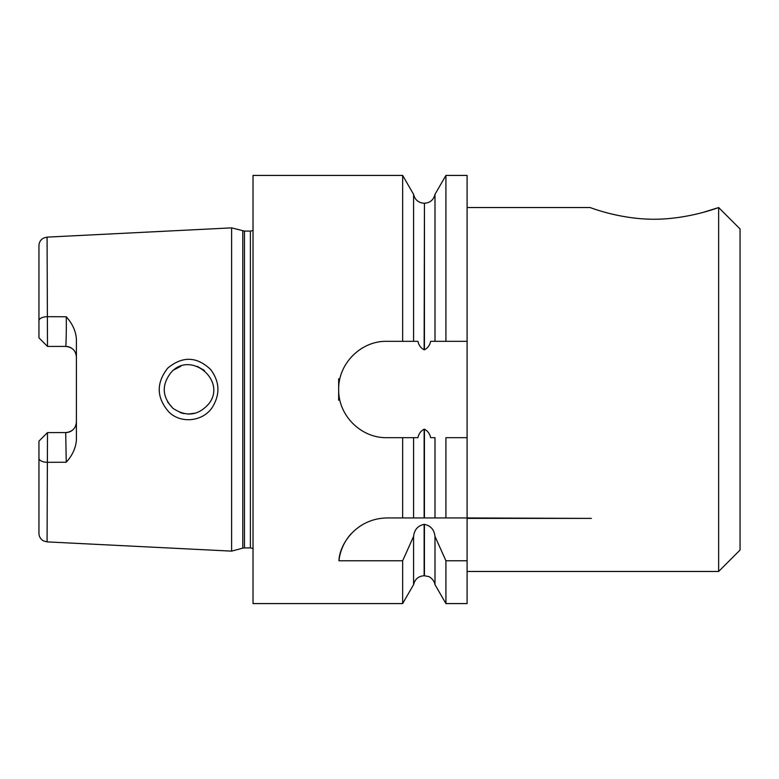 <?xml version="1.0" encoding="UTF-8"?>
<svg xmlns="http://www.w3.org/2000/svg" width="779" height="779" viewBox="0 0 779 779"><rect width="100%" height="100%" fill="white"/><g stroke="black" fill="none" stroke-linecap="round" stroke-linejoin="round"><path stroke-width="1.17" d="M467.098 341.329L434.994 341.329L445.919 341.329L445.919 175.421L467.098 175.421L467.098 517.947L591.378 518.395L467.098 518.395L467.098 603.579L445.919 603.579L445.919 560.763L467.098 560.763M467.098 437.671L445.919 437.671L445.919 517.947L413.581 517.947L413.581 437.671L386.822 437.671C360.852 438.178 338.232 415.334 338.661 389.539C338.096 363.812 360.95 340.715 386.822 341.329L413.581 341.329L413.581 194.351L402.655 175.421L402.655 341.329L417.924 341.329C418.8 345.272 420.874 348.086 424.136 349.79L424.438 349.79C427.72 348.086 429.794 345.263 430.651 341.329L434.994 341.329L434.994 194.351L445.919 175.421M445.919 517.947L467.098 517.947M434.994 437.671L430.651 437.671C429.774 433.728 427.7 430.914 424.438 429.21L424.136 429.21C420.855 430.914 418.781 433.737 417.924 437.671L402.655 437.671L402.655 517.947L434.994 517.947L434.994 437.671M38.95 320.773A8.559 4.09 0 0 1 47.081 316.693L66.244 316.761C66.517 329.595 66.03 347.006 65.709 346.421A10.702 10.702 0 0 1 76.41 357.123C75.904 350.735 72.34 347.171 65.709 346.421L47.509 346.421L38.95 337.852L38.95 245.667C39.067 242.318 40.576 239.805 43.478 238.121L47.081 237.118L231.616 227.867L231.616 551.133L47.081 541.882L43.478 540.879C40.576 539.195 39.067 536.682 38.95 533.333L38.95 441.148L47.266 432.832M66.244 316.761C72.418 323.616 75.806 331.036 76.41 339.021L76.41 439.979C75.806 447.964 72.418 455.384 66.244 462.239L47.081 462.307A8.559 4.09 180 0 1 38.95 458.227M167.67 368.185C182.461 355.915 196.785 356.363 210.651 369.519C219.775 381.778 220.311 394.408 212.258 407.427C203.085 421.439 181.176 424.088 169.014 412.13C156.443 397.874 155.995 383.229 167.67 368.185M38.95 506.837L38.95 533.333M66.244 462.239L65.709 432.579C72.32 431.839 75.894 428.275 76.41 421.877A10.702 10.702 0 0 1 65.709 432.579L47.49 432.608L47.081 541.882M253.029 230.516L250.39 231.081L250.39 547.919L244.45 547.919L244.45 231.081L231.616 227.867M718.647 207.535L740.05 228.938L740.05 550.062L718.647 571.465L718.647 207.545C717.917 207.818 687.263 219.483 653.23 219.24C619.081 219.113 589.43 207.263 590.161 207.535C589.528 207.263 618.808 219.084 653.114 219.24C687.36 219.493 717.839 207.818 718.647 207.545L702.775 212.482M434.994 536.419C434.263 529.739 430.738 525.718 424.438 524.364L424.438 575.749L428.469 576.528C427.739 575.924 433.981 578.661 434.994 584.649L434.994 536.419L445.919 560.763M424.136 524.364L424.136 575.749C418.459 576.158 414.944 579.128 413.581 584.649L413.581 536.419C414.331 529.72 417.846 525.708 424.136 524.364L424.438 524.364M413.581 584.649L402.655 603.579L402.655 560.763L413.581 536.419M338.661 378.798L338.661 400.202M402.655 560.763L338.953 560.763C339.371 544.696 355.984 518.59 386.822 517.947L402.655 517.947M402.655 175.421L253.029 175.421L253.029 603.579L402.655 603.579M38.95 441.148L47.49 432.608M47.081 237.118L47.49 346.392M338.953 560.763A48.171 48.171 0 0 1 351.173 533.722M173.844 369.947L180.952 366.169M197.223 366.364L204.39 370.444M171.302 372.187C161.38 384.738 161.944 396.803 172.987 408.362C186.522 417.232 198.528 415.635 209.015 403.561C226.835 380.58 190.865 350.375 171.302 372.187M195.918 413.065L187.973 414.107M183.971 413.639L180.115 412.529M172.948 408.332L167.66 402.11M424.438 349.79L424.438 203.251C430.115 202.842 433.63 199.872 434.994 194.351M424.438 203.251L424.136 349.79M424.438 517.947L424.438 429.21M424.136 429.21L424.136 517.947M242.785 230.866L242.785 548.134L231.616 551.133M424.136 203.251C418.459 202.842 414.944 199.872 413.581 194.351M250.39 231.081L244.45 231.081M250.39 547.919L253.029 548.484M242.785 548.134L244.45 547.919M467.098 571.465L718.647 571.465M467.098 207.535L590.161 207.535M434.994 584.649L445.919 603.579"/></g></svg>
